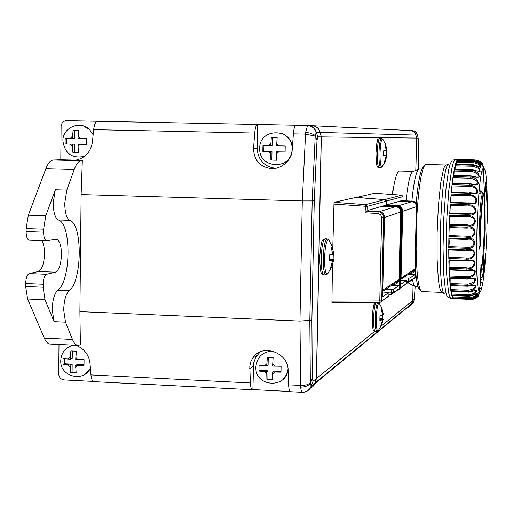 <?xml version="1.0" encoding="UTF-8"?>
<svg xmlns="http://www.w3.org/2000/svg" width="513" height="513" viewBox="0 0 513 513"><rect width="100%" height="100%" fill="white"/><g stroke="black" fill="none" stroke-linecap="round" stroke-linejoin="round"><path stroke-width="0.77" d="M480.418 291.57L479.463 292.987M481.418 287.03L479.552 289.665M481.931 282.176L480.206 284.324M479.488 193.093L480.322 193.144M483.413 193.933L484.702 194.799M482.008 171.547L483.496 172.637M473.993 161.403L477.77 162.294L481.822 165.115L481.88 164.455C480.912 161.98 478.565 160.498 474.833 159.998L457.75 159.492L474.967 159.896C478.68 160.498 481.194 161.871 482.509 164.013L482.509 164.013C483.496 163.461 481.386 162.121 476.186 160.011M487.344 214.748L487.1 223.591C487.35 205.681 486.799 194.831 485.445 191.035L485.202 182.391C486.651 186.123 487.356 197.018 487.318 215.082L487.35 214.133M483.169 268.498C484.054 266.35 484.875 261.162 485.625 252.941L485.445 257.782C484.535 267.882 483.528 274.288 482.432 277.007L481.656 277.931L480.995 277.238L479.976 283.343L481.085 263.881L481.887 268.286L482.553 269.216L483.169 268.498L485.035 229.971L484.849 199.268L483.182 168.399C485.907 166.956 487.286 180.974 487.324 210.439M412.458 279.572C413.388 284.189 414.446 286.562 415.639 286.677L418.121 286.767M408.213 282.522L409.701 283.952L414.972 286.363M423.315 166.584L423.225 166.674C420.416 170.098 418.076 182.243 416.19 203.09M415.575 271.249C416.665 283.048 418.191 289.229 420.16 289.774M441.956 292.372L421.821 291.576C418.499 289.742 416.601 275.346 416.12 248.388M416.922 214.985C418.749 186.527 421.436 169.854 424.982 164.981L425.95 164.493L446.015 164.974L445.149 165.468L443.655 168.546L440.744 182.75L438.41 205.598L437.114 232.902L437.114 259.379L438.391 279.963L439.429 286.825L440.673 290.999L442.052 292.372L443.989 292.936M470.844 298.681L470.896 299.406L453.736 298.726L452.844 297.989M476.59 293.795C476.789 295.559 474.57 296.815 469.927 297.559L469.959 298.444L452.684 297.764L451.876 295.546M470.96 299.406L470.896 299.406C475.583 298.528 478.033 297.104 478.257 295.122C477.417 296.54 474.692 297.726 470.081 298.675L469.959 298.444C474.692 297.675 477.193 296.02 477.462 293.487C476.622 294.289 473.871 295.193 469.215 296.206L469.106 295.744C473.877 295.11 476.423 293.269 476.744 290.236L468.472 292.128L475.57 290.307C476.519 292.224 474.358 293.712 469.087 294.751L469.106 295.744L451.709 295.065L450.998 291.429M450.946 291.352L468.44 292.032L468.343 291.346C473.153 290.865 475.743 288.883 476.128 285.42C475.314 284.901 472.531 285.17 467.779 286.222L474.628 285.151C476.173 287.357 474.076 289.063 468.343 290.262L468.343 291.346L450.831 290.672L450.247 285.703M450.177 285.555L467.779 286.222L467.702 285.331C472.544 285.016 475.179 282.952 475.622 279.136C474.839 277.95 472.05 277.873 467.26 278.905L473.672 278.424C475.936 280.9 473.954 282.817 467.721 284.183L467.702 285.331L450.087 284.657L449.638 278.488M449.561 278.245L467.26 278.905L467.196 277.822C472.063 277.693 474.749 275.596 475.25 271.537C474.499 269.71 471.71 269.28 466.888 270.248L466.939 270.627L473.384 270.364L474.416 271.634L474.204 273.185L473.217 274.782L470.524 276.289L467.234 276.642L467.196 277.822L449.491 277.161L449.189 269.966M449.106 269.607L466.888 270.248L466.849 269.004L471.877 268.049L474.262 265.772L475.025 262.803L474.159 260.803L471.716 260.354L466.676 260.476L466.734 260.982L471.537 260.912C477 260.598 473.223 269.28 466.901 267.824L466.849 269.004L449.061 268.357L448.856 261.021M448.837 259.854L466.676 260.476L466.663 259.103L448.817 258.475L448.753 249.241L448.824 249.889L470.088 250.556C477.096 249.703 473.935 259.649 466.734 257.956L466.663 259.103C477.263 260.11 477.199 246.317 466.644 249.85L466.715 250.485M448.753 249.241L466.644 249.85L466.65 248.382L448.76 247.779L448.869 238.07L448.933 238.866L466.843 239.449C476.308 237.121 476.199 248.895 466.734 247.304L466.65 248.382C477.244 250.197 477.385 235.691 466.785 238.654L466.843 239.449M448.869 238.07L466.785 238.654L466.817 237.134L448.894 236.551L449.17 226.643L449.215 227.573L467.131 228.138C476.622 226.291 476.346 238.308 466.907 236.153L466.817 237.134C477.372 239.712 477.718 224.906 467.093 227.208L467.131 228.138M467.247 224.822L467.151 225.675L449.221 225.117L449.657 215.287L449.683 216.319L467.587 216.858C477.077 215.556 476.641 227.49 467.253 224.816L449.337 224.258L449.683 216.319M449.17 226.643L467.093 227.208L467.151 225.675C477.648 228.965 478.187 214.254 467.567 215.826L467.644 214.325L449.734 213.793L450.311 204.315L450.318 205.431L468.196 205.944C476.032 204.629 478.007 215.383 470.19 213.697L467.747 213.613L467.644 214.325C478.071 218.237 478.783 204.046 468.189 204.828L468.196 205.944M450.311 204.315L468.189 204.828L468.286 203.404L450.414 202.891L451.119 194.029L451.107 195.19L468.927 195.684C475.622 194.523 478.712 203.898 472.646 203.09L468.363 202.847L468.286 203.404L473.339 203.732L475.808 203.225L476.776 201.083L476.16 198.031L475.211 196.697L472.358 195.049L468.946 194.517L468.927 195.684M451.119 194.029L468.946 194.517L469.055 193.209L451.235 192.721L452.049 184.712L452.017 185.892L469.773 186.36L473.133 186.931L475.032 187.938L476.288 189.502L476.712 191.266L476.385 192.644L475.301 193.266L469.139 192.779L469.055 193.209L476.532 193.67L477.212 193.016L477.43 190.49L476.013 187.585L474.717 186.514L471.53 185.353L469.805 185.18L469.773 186.36M452.049 184.712L469.805 185.18L469.927 184.02L452.184 183.558L453.082 176.607L453.03 177.767L470.703 178.223C477.064 180.031 478.853 182.166 476.07 184.629L469.927 184.02C474.692 185.34 477.488 185.257 478.328 183.776C478.078 179.813 475.551 177.569 470.748 177.056L470.703 178.223M470.985 176.081L453.223 175.626L454.185 169.912L454.114 171.028L471.691 171.464C477.539 173.086 479.475 175.016 477.507 177.267L477.488 177.267M453.082 176.607L470.748 177.056L470.883 176.074C475.602 177.434 478.379 177.703 479.206 176.882C479.001 173.214 476.513 171.034 471.755 170.348L471.889 169.566L454.332 169.136L455.326 164.782L455.243 165.821L472.71 166.244C478.09 167.68 480.13 169.405 478.815 171.413L471.889 169.566C476.564 170.938 479.309 171.547 480.123 171.393C479.95 168.117 477.507 166.052 472.787 165.205L472.71 166.244M472.98 164.647L455.48 164.224L456.474 161.326L456.384 162.262L473.736 162.672C478.629 163.878 480.732 165.385 480.053 167.18M455.326 164.782L472.787 165.205L472.922 164.641L481.047 167.43C480.899 164.622 478.494 162.724 473.82 161.736L473.954 161.403L456.628 160.992L457.307 159.883L457.602 159.588L457.5 160.402L474.737 160.813C479.039 161.704 481.188 162.98 481.181 164.641M481.213 164.673L481.495 164.814C480.995 163.615 478.488 162.474 473.974 161.383L456.66 160.979M455.48 164.224L472.948 164.59C478.687 166.27 481.085 167.148 480.162 167.219L480.021 167.18M454.332 169.136L471.973 169.572M453.223 175.626L470.94 175.863L477.507 177.267M452.184 183.558L469.998 183.705L476.07 184.629M451.235 192.721L451.344 192.298M450.414 202.891L450.529 202.334M449.734 213.793L449.85 213.081L467.741 213.613M449.221 225.117L449.337 224.258M483.278 250.312L484.355 248.876M483.406 167.411L483.387 166.565M480.617 276.789L480.963 276.539M482.611 259.764L483.464 258.789M383.147 139.748L382.576 138.933C381.23 139.382 380.383 144.121 380.03 153.15C379.973 162.012 380.595 166.667 381.896 167.116L382.499 166.34M387.065 150.726L385.519 144.076L382.576 138.933L381.544 138.35M385.417 144.082L384.821 144.089L386.379 150.777L383.692 150.784L383.583 155.554L386.27 155.529L384.417 162.14L385.109 162.076L386.956 155.484L386.225 155.381L386.34 150.777M329.615 241.315L328.532 239.68C326.396 240.308 325.075 246.484 324.562 258.212C324.549 268.536 325.479 273.833 327.365 274.109L328.461 272.685M333.828 253.608L331.962 245.823L328.532 239.68L327.313 238.955M331.885 245.887L330.904 246.221L332.815 254.41L329.25 254.942L329.134 260.764L332.693 260.206L330.455 268.235L331.507 267.754L333.739 259.751L333.136 259.059L333.303 253.961M77.899 345.345L50.293 344.05C47.978 343.979 45.978 342.011 44.291 338.144L27.631 299.015L25.65 286.517L25.676 283.535C25.939 277.937 27.118 274.622 29.222 273.589L38.289 271.512C41.995 269.671 44.067 263.785 44.509 253.858C44.496 248.036 43.605 243.624 41.842 240.623M61.464 254.474C61.028 264.419 59.008 270.319 55.404 272.166L46.593 274.256C44.548 275.295 43.393 278.617 43.137 284.234L43.105 287.216L45.022 299.739L54.051 321.645L52.204 309.429C52.55 299.977 54.372 293.603 57.661 290.313C71.057 281.233 71.653 223.617 58.335 219.974C55.083 218.031 53.378 212.344 53.211 202.917L55.301 189.765L45.785 215.729L43.631 229.17L43.605 232.171C43.733 237.429 44.753 240.302 46.664 240.789L56.129 239.167C59.495 240.065 61.271 245.169 61.464 254.474M283.516 378.863L286.594 374.516L288.043 369.328M268.261 357.407L268.119 364.974L266.798 365.84L267.324 357.343L273.128 357.619L272.602 366.122L281.105 366.263L280.996 372.162L272.493 372.021L272.717 380.011L266.92 379.723L266.689 371.739L268.017 370.848L267.863 379.069L272.634 379.306M266.689 371.739L258.969 371.085L258.969 368.18L259.078 365.198L266.798 365.84M82.324 160.672L81.125 194.568L79.893 311.641L80.381 344.774L78.181 345.358C75.975 345.294 74.071 343.325 72.468 339.452L65.497 322.151L63.695 309.923C64.042 300.451 65.824 294.071 69.056 290.768C82.195 281.675 82.817 223.982 69.762 220.34C66.581 218.391 64.907 212.703 64.747 203.263L66.812 190.092L74.205 169.508C76.309 163.852 78.733 160.922 81.484 160.704L74.475 160.396C84.792 158.62 90.788 152.393 92.455 141.716L93.635 129.648C94.328 124.351 95.61 121.555 97.476 121.267L257.468 124.454M83.568 156.702L84.703 156.311M74.558 130.142L74.475 138.318L72.436 138.311L73.109 130.11L78.688 130.225L78.021 138.433L86.434 138.606L86.37 144.474L77.963 144.3L78.457 152.502L72.878 152.367L72.378 144.172L74.417 144.159L74.334 152.335L78.444 152.432M72.378 144.172L65.164 143.993L65.106 141.069L65.222 138.144L72.436 138.311M310.121 388.36L312.635 386.84L314.212 384.955L316.374 378.568L321.228 136.888L320.144 132.405L316.194 132.328L315.219 136.137L305.459 134.085L293.378 133.835L292.288 149.212C291.166 158.876 285.991 165.18 276.77 168.136L271.755 168.681C259.95 167.078 253.884 160.3 253.55 148.334L254.711 133.021L93.635 129.648M282.419 133.572C288.774 136.682 292.057 141.844 292.275 149.052L292.237 149.892M291.365 154.182C289.768 158.562 286.902 161.73 282.759 163.685M272.249 137.304L272.095 145.666L270.774 145.686L271.306 137.285L277.161 137.407L276.635 145.82L285.215 145.993L285.1 152.002L276.526 151.822L276.744 160.203L270.896 160.062L270.672 151.688L271.986 151.643L271.839 160.011L276.738 160.127M270.672 151.688L262.874 151.489L262.868 148.494L262.977 145.5L270.774 145.686M85.248 374.06L90.384 368.36M72.301 351.02L72.224 358.401L70.198 359.222L70.858 350.924L76.392 351.187L75.732 359.491L84.068 359.632L84.004 365.397L75.674 365.256L76.168 373.073L70.64 372.791L70.134 364.987L72.166 364.14L72.083 372.169L76.02 372.367M70.134 364.987L62.99 364.358L62.939 361.518L63.048 358.613L70.198 359.222M379.665 303.831L379.088 302.978C377.645 303.683 376.722 308.89 376.318 318.599C376.247 326.608 376.805 330.731 377.998 330.981L378.562 330.276M383.32 314.264L381.807 307.941L379.088 302.978L378.363 302.458M381.775 307.999L381.101 308.454L382.647 315.091L379.966 315.771L379.857 320.478L382.538 319.779L380.697 326.268L381.403 325.704L383.237 319.233L382.525 318.4L382.685 314.527M378.774 139.927C377.331 138.972 376.401 143.345 375.971 153.047C376.895 142.479 377.639 137.83 378.19 139.1L379.876 138.164C378.498 139.004 377.639 143.98 377.292 153.092C377.228 162.037 377.85 166.924 379.165 167.764C376.869 167.167 376.484 167.514 375.958 153.047M381.056 326.21L412.702 300.599L413.061 285.491M415.812 170.348L416.582 138.074L415.716 134.566L414.735 132.758L412.741 131.148L410.278 130.546M310.166 388.296L312.712 386.776L314.315 384.878L316.483 378.479L321.337 136.888L416.582 138.074M316.483 378.479L374.586 331.449M375.317 303.914C373.791 303.048 372.784 307.851 372.284 318.336C373.708 299.085 375.022 303.901 375.298 302.471M393.837 185.975L392.047 194.465M384.878 199.583L365.583 204.636L367.141 206.367L386.315 201.173L384.878 199.583L355.74 197.467L334.027 202.327L332.783 248.209M332.424 265.439L331.956 302.625L380.069 302.452L388.892 295.802L381.646 301.202M356.221 197.505L374.727 193.221L401.75 195.164L385.334 199.461L386.77 201.051L386.501 205.591M321.337 136.888L320.253 132.405C319.112 128.571 316.604 126.339 312.731 125.711L312.186 125.672M311.994 125.666L311.654 125.659M406.847 307.62L409.002 306.986L410.746 305.575L412.702 300.599M382.538 319.779L379.953 319.67M381.403 325.704L380.954 325.684M383.237 319.233L379.998 319.092M382.525 318.4L380.037 318.291M383.346 314.559L382.595 314.527M413.112 285.51L412.753 300.56L411.894 303.478L413.664 302.01L410.984 305.299M410.15 305.645L409.483 305.819M413.613 302.061L414.074 300.086M417.98 136.875L417.281 134.015L415.254 131.649M418.319 169.38L418.403 140.344L418.166 138.144L416.633 138.074L415.863 170.322M414.248 299.342L415.197 286.53M410.471 130.552L412.792 131.148L414.786 132.758L415.767 134.573L416.582 138.08M414.222 299.368L412.702 300.554M411.856 303.472L411.721 303.978L413.44 302.561L410.842 305.479M64.503 358.831L64.458 363.762L72.166 364.14M75.674 365.256L77.681 364.41L83.978 364.724M72.083 372.169L70.64 372.791M64.458 363.762L62.99 364.358M263.939 145.525L263.836 151.457L271.986 151.643M276.526 151.822L285.1 151.944M271.839 160.011L270.896 160.062M263.836 151.457L262.874 151.489M66.696 138.183L66.639 143.986L74.417 144.159M77.963 144.3L86.37 144.435M260.027 365.346L259.937 370.45L268.017 370.848M272.493 372.021L273.795 371.13L280.983 371.483M307.537 125.595C311.891 125.929 314.77 128.173 316.194 132.328L317.925 136.849L317.008 140.267L315.271 135.676L314.443 134.964L310.57 133.156L305.639 132.271L307.537 125.595L308.653 125.505L295.898 125.223L307.877 125.461M315.219 136.137L312.186 200.923L302.292 200.936L305.639 132.271M74.334 152.335L72.878 152.367M66.639 143.986L65.164 143.993M275.859 168.335C264.298 166.84 258.052 160.146 257.116 148.257L257.532 124.46L295.866 125.223M267.863 379.069L266.92 379.723M259.937 370.45L258.969 371.085M293.378 133.835C293.878 128.404 294.719 125.531 295.898 125.223M257.532 124.46L257.488 124.454C256.173 124.762 255.25 127.615 254.711 133.021M317.008 140.267L314.257 200.775L312.186 200.923L309.82 320.663L310.352 383.519L312.257 378.588L313.052 381.255L316.374 378.568M300.682 387.168C305.004 387.071 308.23 385.853 310.352 383.519L311.147 386.116C309.576 390.207 306.639 392.278 302.33 392.336C301.58 392.24 301.035 390.515 300.682 387.168L299.964 321.08L302.292 200.936L81.125 194.568M314.257 200.775L311.885 320.189L312.257 378.588M93.116 134.707L89.525 129.545L83.388 125.916M272.781 351.084L271.339 351.065M75.828 345.249C84.254 348.68 88.986 354.772 90.025 363.525L90.942 374.92L250.357 382.961L249.793 366.16L250.851 361.62L252.64 358.151C261.752 342.851 288.742 352.598 288.101 370.392L288.62 384.891L303.061 385.468L306.998 384.776L310.32 383.096M289.986 391.502L252.883 389.604L253.621 363.044L255.82 357.048L260.245 351.867M76.443 160.139L60.797 159.755L61.118 126.358C61.489 122.844 63.349 120.94 66.709 120.651L97.425 121.267M317.925 136.849L321.228 136.888M320.144 132.405C319.003 128.564 316.495 126.333 312.616 125.704L311.878 125.659M29.51 240.174L29.267 240.193C27.298 239.699 26.246 236.833 26.105 231.587L26.131 228.593L28.337 215.184L45.83 168.777C48.03 163.14 50.569 160.223 53.448 160.011L60.797 159.755M250.357 382.961C250.639 387.321 251.332 389.598 252.428 389.777L252.883 389.604M252.338 389.771L93.994 381.659C92.423 381.454 91.41 379.21 90.942 374.92M302.266 392.33L290.448 391.727C289.467 391.547 288.857 389.271 288.62 384.891M93.244 381.428L64.138 379.934C60.823 379.421 59.014 377.427 58.719 373.958L59.008 344.46M332.693 260.206L329.211 260.078M331.507 267.754L330.68 267.728M333.739 259.751L329.263 259.597M333.136 259.059L329.308 258.918M329.32 255.865L329.34 254.935M333.86 253.98L332.77 253.941M386.27 155.529L383.596 155.471M385.109 162.076L384.449 162.057M386.956 155.484L383.602 155.407M386.225 155.381L383.615 155.317M387.065 150.745L386.372 150.732M480.873 265.516L481.457 268.312L482.515 269.216M480.239 279.175L480.399 277.937L480.835 277.95M480.982 277.251L480.553 277.219L480.399 277.937M481.412 277.847C482.541 276.86 483.618 271.473 484.644 261.688M486.645 198.287C486.356 191.054 485.862 186.129 485.176 183.507M478.975 249.241L479.924 245.817L480.373 245.83L478.975 249.594C478.969 230.459 479.745 213.049 481.303 197.377L480.662 190.855M480.694 190.855L483.323 193.433L483.4 195.1L482.957 195.087C481.027 207.271 480.021 224.181 479.924 245.817M482.957 195.087L482.88 193.42L483.323 193.433M480.591 191.15L482.88 193.42M479.796 246.984L480.245 247.003M483.4 195.1C481.476 207.284 480.469 224.194 480.373 245.83M477.488 296.905L479.078 295.161L476.365 297.848L472.127 299.374M484.747 196.062L484.387 195.69M485.003 205.399L484.529 204.886M484.554 245.823L483.605 244.772M452.684 297.764L452.671 295.597M451.709 295.065L451.735 291.48M450.831 290.672L450.895 285.747M450.087 284.657L450.183 278.527M449.491 277.161L449.612 269.998M449.061 268.357L449.202 260.367M448.817 258.475L448.971 249.895M448.76 247.779L448.843 246.702C449.324 243.258 449.35 240.648 448.933 238.866M448.894 236.551L449.215 227.573M449.914 213.081L450.318 205.431M450.741 202.334L451.107 195.19M451.703 192.298L452.017 185.892M452.774 183.256L453.03 177.767M453.915 175.433L454.114 171.028M455.102 169.027L455.243 165.821M456.301 164.179L456.384 162.262M457.481 160.992L457.5 160.402M453.736 298.726L453.678 298.034M457.75 159.492L458.571 159.511M413.209 171.348L399.537 171.002C396.953 171.368 394.625 179.204 392.548 194.504M418.73 169.226L413.196 171.355C410.445 172.227 408.053 182.057 406.033 200.852M421.833 169.066L419.294 169.008C416.421 169.95 413.953 180.659 411.875 201.122M367.936 210.381L382.211 206.271L395.594 206.662L379.857 211.503M382.717 292.032L388.976 292.448L388.848 296.148L387.405 297.162M386.315 201.173L386.218 205.578L396.562 206.059C399.621 206.502 401.262 208.278 401.487 211.388L399.691 288.235L393.195 292.788L393.266 289.499L385.641 289.37M396.562 206.059L385.455 205.796L385.468 205.277L367.936 210.324L367.924 210.888L379.088 211.414L378.241 211.677L377.921 213.44L380.608 214.697L381.646 217.057L379.78 300.951L331.687 301.137M381.666 217.493L384.41 217.179C384.166 213.818 382.39 211.895 379.088 211.414M384.41 217.179L382.608 296.815L388.969 292.448L388.892 295.751M393.266 289.499L399.056 285.529L391.855 285.254M399.056 285.529L400.781 211.625L401.487 211.388M395.837 206.284C398.909 206.726 400.557 208.509 400.781 211.625M367.924 210.888L367.039 211.144L378.241 211.677C381.557 212.158 383.339 214.088 383.583 217.461L381.698 300.842L379.78 300.951L380.069 302.452M388.963 292.897L393.195 292.788L393.15 293.128L391.618 294.327L391.457 289.595M386.218 205.578L385.455 205.796M398.191 289.717L399.691 288.235M333.694 204.071L367.141 206.367L367.039 211.144L365.064 212.824L377.921 213.44M334.027 202.327L365.583 204.636L365.064 212.824M393.798 284.394L395.728 284.093L397.395 283.086L398.563 281.515L399.063 279.425L400.634 212.01C400.39 208.849 398.716 207.066 395.594 206.662M383.878 214.639L384.57 217.486L382.73 291.358M410.028 273.621L411.817 273.339L413.369 272.403L414.446 270.947L414.908 269.011L416.402 206.636C416.184 203.712 414.626 202.064 411.74 201.692L399.332 201.333L387.43 204.764M402.205 208.868L402.743 211.292L401.012 279.207L414.76 270.088M386.315 201.058L403.077 196.639L402.981 200.711L412.574 201.154C415.408 201.564 416.928 203.206 417.14 206.079L415.434 277.206L409.874 281.098L409.951 278.059L402.91 277.937M406.277 281.188L409.836 281.413L408.425 282.516L408.29 278.136M404.834 284.92L400.121 287.934L399.249 289.274M400.993 280.226L406.296 280.566L406.219 283.663L400.076 288.261M412.574 201.154L411.952 201.34C414.799 201.75 416.325 203.398 416.53 206.284L417.14 206.079M409.951 278.059L414.895 274.667L416.53 206.284M414.895 274.667L408.22 274.423M401.493 211.247L402.609 211.003L400.897 284.266L406.29 280.566L406.219 283.625M414.036 278.578L415.434 277.206M403.077 196.639L401.75 195.164M402.981 200.711L402.333 200.897L402.346 200.416L387.43 204.713L387.418 205.226L397.71 205.707L396.966 206.091M411.952 201.34L402.333 200.897M402.609 211.003C402.384 207.912 400.749 206.149 397.71 205.707M387.418 205.226L396.991 205.925C400.044 206.367 401.685 208.143 401.91 211.241L400.121 287.934L399.698 287.96M385.295 199.672L356.246 197.358M448.542 163.993L448.253 164.269C439.917 169.643 436.755 297.899 445.002 293.769M453.716 298.72L451.273 298.624L449.856 297.136L448.586 292.577L446.733 274.91L446.098 248.497L446.849 218.262L448.83 190.131L451.652 169.463L453.197 163.134L454.742 159.825L455.615 159.312L452.819 160.216M486.914 231.485C485.74 262.137 483.778 281.81 481.027 290.518L480.162 291.775L479.334 291.352C473.762 286.876 477.314 173.144 483.175 168.405L483.182 168.399C485.356 201.763 484.926 235.057 481.887 268.286M451.151 298.617L448.202 297.226L446.791 295.668L445.521 291.102L443.674 273.673L443.046 247.753L443.783 218.172L445.752 190.676L448.548 170.47L450.093 164.275L451.632 161.024M477.693 295.494L477.981 295.315C477.667 296.501 475.038 297.623 470.094 298.681L452.832 298.002L470.107 298.675M451.831 295.526L469.26 296.206M449.657 215.287L467.567 215.826L467.587 216.858M454.185 169.912L471.755 170.348L471.691 171.464M456.474 161.326L473.82 161.736L473.736 162.672M450.228 285.722L467.875 286.228M450.978 291.448L468.51 292.032M380.826 167.655L380.787 167.661C379.498 166.828 378.883 161.986 378.947 153.131C379.293 144.108 380.139 139.177 381.492 138.343L379.921 138.17M331.206 267.972L327.365 274.109L325.941 274.776C324.094 273.961 323.19 268.44 323.222 258.225C323.703 246.58 325.018 240.148 327.159 238.936L325.197 238.692C323.017 239.917 321.683 246.407 321.196 258.167C321.164 268.485 322.087 274.051 323.966 274.872C320.997 273.467 320.535 275.359 319.631 258.013M55.404 272.166L38.289 271.512M272.454 374.182L274.615 372.124M264.567 371.636L266.651 373.894M57.661 290.313L69.056 290.768M55.301 189.765L66.812 190.092M77.938 146.449L80.009 144.352M70.332 144.127L72.352 146.32M276.481 154.022L278.668 151.874M268.53 151.636L270.627 153.887M75.648 367.366L77.7 365.359M68.114 364.884L70.114 367.09M381.153 326.011L377.998 330.981L376.882 331.501C375.715 330.904 375.163 326.614 375.24 318.618C375.58 309.666 376.427 304.28 377.786 302.465M375.971 302.471C374.682 304.818 373.894 310.185 373.599 318.567C373.522 326.64 374.08 330.975 375.272 331.578C372.977 330.635 372.823 331.847 372.278 318.381M320.253 132.405L417.608 135.118L415.786 132.085L414.049 131.027L412.119 130.642M315.238 382.794L411.843 303.516M418.089 138.093L417.608 135.118M409.919 305.87L409.201 306.056M77.758 359.594L75.751 357.381M70.217 357.112L68.171 359.126M278.783 145.865L276.674 143.621M270.819 143.486L268.632 145.641M80.073 138.478L78.047 136.285M72.455 136.163L70.39 138.266M257.116 148.257L253.55 148.334M311.885 320.189L299.964 321.08L79.893 311.641M274.724 366.224L272.64 363.961M266.837 363.685L264.676 365.737M313.052 381.255L310.974 386.834L306.691 391.406M316.277 132.296C315.123 128.404 312.577 126.14 308.653 125.505L312.616 125.704M74.911 160.357L72.782 160.441M58.335 219.974L69.762 220.34M54.051 321.645L65.497 322.151M253.294 366.263L249.722 368.52M311.231 386.077L315.123 382.884M81.484 160.704L53.448 160.011M74.205 169.508L45.83 168.777M45.785 215.729L28.337 215.184M43.631 229.17L26.131 228.593M43.605 232.171L26.105 231.587M46.593 274.256L29.222 273.589M43.137 284.234L25.676 283.535M43.105 287.216L25.65 286.517M45.022 299.739L27.631 299.015M72.468 339.452L44.291 338.144M325.313 238.712L322.921 239.949C321.798 239.648 320.702 245.656 319.631 257.975M471.049 299.406C476.218 299.278 478.982 296.591 479.334 291.352L480.995 277.251L480.553 277.219M477.571 293.763L479.7 291.75M477.475 295.693C476.808 297.264 474.679 298.252 471.081 298.656M457.602 159.588L474.833 159.998L474.737 160.813M469.927 297.559L452.639 296.88M469.087 294.751L451.684 294.071M468.343 290.262L450.831 289.589M467.721 284.183L450.1 283.516M467.234 276.642L449.523 275.988M466.901 267.824L449.112 267.19M466.734 257.956L448.888 257.334M466.734 247.304L448.843 246.702M466.907 236.153L448.997 235.57M449.677 279.893L449.895 278.521M391.618 294.327L388.931 294.34L391.599 294.321L399.653 288.562M400.634 212.01L384.57 217.486M382.922 290.025L399.063 279.425M401.179 278.033L414.908 269.011M416.402 206.636L402.743 211.292M411.74 201.692L398.415 205.79M406.251 282.522L408.406 282.509L415.389 277.507M474.967 159.896C479.456 160.999 481.97 162.371 482.509 164.013L483.182 168.399M406.206 283.817L409.701 283.945M451.325 192.292L474.48 193.311M450.517 202.327L472.646 203.09M449.85 213.081L469.85 213.684M384.987 162.102L381.896 167.116L379.165 167.764M325.941 274.776L323.966 274.872M288.005 368.937C287.043 389.123 254.942 387.264 255.859 367.199M84.741 156.285C72.218 158.902 64.933 153.797 62.894 140.985C62.406 127.609 80.195 119.901 89.525 129.545M292.205 149.059C292.551 170.265 258.552 169.463 259.713 148.366C259.289 127.166 293.398 127.846 292.205 149.059M90.384 368.315C83.581 382.801 60.002 376.645 60.746 360.786M376.882 331.501L375.272 331.578M312.731 125.711L410.772 130.578M314.982 383.538L411.67 304.023M410.823 130.578L412.567 130.668C419.179 133.297 415.459 132.675 417.281 134.015L418.166 138.144M73.353 345.134C65.658 347.256 61.457 352.328 60.752 360.35M97.476 121.267L257.488 124.454M272.531 351.072C262.707 351.636 257.154 356.862 255.865 366.757M256.673 355.701L252.64 358.151M303.247 392.33C310.884 390.425 310.852 386.462 310.974 386.834L314.873 383.628M46.664 240.789L29.267 240.193M481.457 268.312L480.572 277.219M481.675 272.012L481.111 271.986M479.161 294.141L479.565 293.776M478.911 295.373L477.795 296.661M451.857 295.565L469.235 296.251C475.076 294.834 477.577 293.994 476.737 293.731L476.513 293.782M449.619 278.508L467.305 279.168L473.672 278.424M449.17 269.979L466.939 270.627L472.665 270.28M448.901 260.354L471.537 260.912M448.824 249.889L470.068 250.556M476.16 160.005C481.117 161.871 483.329 163.275 482.804 164.224L482.483 163.987M480.758 279.418L481.322 279.444M480.046 285.632L480.752 285.658M479.45 290.48L480.046 290.499M455.615 159.312L458.16 159.376M447.875 164.59L446.015 164.974M398.896 280.592L382.749 291.281M408.425 282.516L406.245 282.528"/></g></svg>
